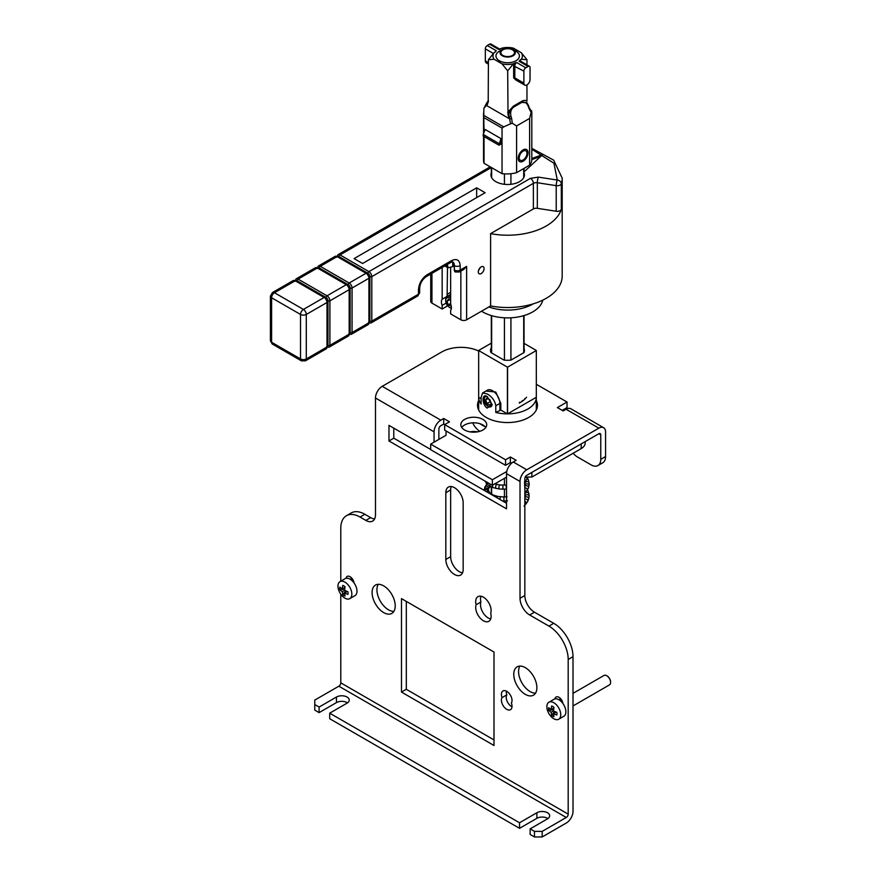 <?xml version="1.0" encoding="UTF-8"?>
<svg xmlns="http://www.w3.org/2000/svg" width="881" height="881" viewBox="0 0 881 881"><rect width="100%" height="100%" fill="white"/><g stroke="black" fill="none" stroke-linecap="round" stroke-linejoin="round"><path stroke-width="1.32" d="M481.5 311.202A35.427 20.45 -0 0 0 532.741 311.885A35.427 20.45 -0 0 0 542.806 300.135M533.049 303.912A35.427 20.45 180 0 1 532.741 304.099A35.427 20.45 180 0 1 488.845 306.962M502.864 55.426A6.817 3.931 180 0 1 500.871 52.695A6.817 3.931 180 0 1 505.033 49.017A6.817 3.931 180 0 1 512.5 49.865A6.817 3.931 180 0 1 514.493 52.695A6.817 3.931 180 0 1 510.253 56.285A6.817 3.931 180 0 1 502.864 55.426M502.291 55.756A7.632 4.405 0 0 0 513.083 55.756A7.632 4.405 0 0 0 513.083 49.523L515.969 51.197A11.717 6.762 0 0 1 515.969 60.767A11.717 6.762 0 0 1 499.395 60.767A11.717 6.762 0 0 1 499.395 51.197L502.291 49.523A7.632 4.405 0 0 0 502.291 55.756M523.105 149.891L523.105 149.891A6.949 4.009 -60 0 1 528.016 152.721A6.949 4.009 -60 0 1 523.105 161.234A6.949 4.009 -60 0 1 518.182 158.404A6.949 4.009 -60 0 1 523.105 149.891L523.105 149.891M525.472 150.64A5.583 3.227 120 0 0 524.933 150.166A5.583 3.227 120 0 0 522.587 150.211M515.969 51.197L513.083 49.523A7.632 4.405 0 0 0 502.291 49.523M516.53 80.369L513.656 77.902L513.656 65.877L514.559 63.135L516.74 62.54A2.72 1.575 120 0 0 514.812 65.877L514.812 77.902L523.876 83.122A4.361 2.522 120 0 0 524.779 85.127A4.361 2.522 120 0 0 528.137 83.959A4.361 2.522 120 0 0 530.043 79.565L530.043 67.551A2.72 1.575 120 0 0 529.47 66.306A2.72 1.575 120 0 0 528.115 66.438L519.052 61.207L521.244 59.269A14.713 8.502 0 0 0 521.244 52.684L513.392 48.147A14.713 8.502 0 0 0 501.972 48.147L498.624 49.413L489.572 44.182A2.72 1.575 -60 0 1 490.926 44.05L499.824 49.182A2.72 1.575 -60 0 0 498.624 49.413L499.99 49.281M488.415 64.126L486.235 62.87A4.361 2.522 -60 0 1 485.332 60.877L485.332 48.862A2.72 1.575 -60 0 1 487.259 45.515L489.572 44.182M494.935 52.21A2.72 1.575 -60 0 1 496.311 50.746L495.287 52.012L496.311 50.746L487.259 45.515M514.559 63.135L513.392 63.806A14.713 8.502 0 0 1 501.972 63.806L494.12 59.269A14.713 8.502 0 0 1 494.12 52.684L495.287 52.012M528.115 66.438L525.803 67.771A2.72 1.575 120 0 0 523.876 71.108L523.876 83.122M521.244 52.684L526.959 59.699L526.959 64.853M526.959 84.906L526.959 101.26C525.517 99.971 523.589 100.104 521.178 101.645A1.366 0.782 -120 0 0 521.343 102.372L526.871 102.692L527.697 104.024M521.244 59.269L526.959 59.699M520.076 59.952L520.979 61.648M501.972 63.806L507.687 70.821L513.392 63.806M494.12 59.269L488.415 59.699L488.206 102.592M487.446 104.575A8.171 4.724 -60 0 1 487.656 102.659L487.446 104.575L486.863 104.244L488.415 101.073M508.645 116.821L508.029 114.596L508.855 114.904A8.171 4.724 120 0 0 508.645 116.821L511.068 116.644C510.044 112.427 510.925 109.233 513.722 107.053L521.431 102.603C524.404 101.315 526.728 102.659 528.413 106.634L528.831 106.172L526.871 102.703M507.687 70.821L508.029 114.596M494.12 52.684L488.415 59.699M530.285 109.993L531.617 110.764L531.133 112.372L531.496 111.722M528.413 106.634L528.985 108.44L528.831 106.172M507.687 112.394L513.469 106.094L521.178 101.645M521.431 102.603A1.366 0.782 60 0 0 521.343 102.372L513.634 106.832C510.936 108.506 509.339 111.204 508.866 114.904L510.54 123.825L503.69 126.886L483.746 115.367L483.867 108.429L486.29 105.379L509.802 118.957L511.641 118.45L511.068 116.644M486.951 102.725A1.366 1.035 26.7 0 0 486.609 103.077L486.609 103.077A1.366 1.035 26.7 0 0 486.863 104.244L486.29 105.379A1.366 1.035 26.7 0 1 486.037 104.211L483.867 108.429M486.378 103.859A1.366 1.035 26.7 0 0 486.037 104.211L488.415 100.412M528.985 108.44L531.133 112.372L529.602 118.428L529.602 165.165A23.17 13.38 0 0 0 531.816 159.461L531.816 111.843M510.54 123.825L512.29 123.263L511.641 118.45M483.548 136.291L483.548 160.573A23.17 13.38 0 0 0 484.032 163.271L484.032 136.566M484.032 132.304L483.746 115.367M503.69 126.886L502.038 128.097L484.032 117.691M502.038 128.097L502.038 173.667A23.17 13.38 0 0 0 516.596 172.665L516.596 125.939L512.29 123.263M484.032 163.271L502.038 173.667M516.596 172.665L529.602 165.165M529.602 118.428L516.596 125.939M499.009 145.211L483.206 136.092L483.206 134.43L485.134 129.463L500.937 138.581L500.937 144.099L499.009 145.211L500.937 138.581M531.816 126.28L531.816 123.924M518.215 157.798A5.583 3.227 120 0 0 519.338 159.846A5.583 3.227 120 0 0 520.021 160.078M483.206 134.43L499.009 143.548M522.807 161.388L522.807 160.738M606.932 675.848A4.901 2.83 -120 0 1 607.119 675.947A4.901 2.83 -120 0 1 610.588 681.96L610.588 682.401A5.451 3.15 -120 0 0 606.734 675.727A5.451 3.15 -120 0 0 604.014 675.452L573.013 693.358M548.896 702.245L554.039 699.272A9.812 5.66 60 0 1 561.604 701.904A9.812 5.66 60 0 1 565.877 711.782A9.812 5.66 60 0 1 563.851 716.264L558.708 719.237A9.812 5.66 60 0 1 551.154 716.605A9.812 5.66 60 0 1 546.87 706.727A9.812 5.66 60 0 1 548.896 702.245A9.812 5.66 60 0 1 556.462 704.866A9.812 5.66 60 0 1 560.745 714.744A9.812 5.66 60 0 1 558.708 719.237M553.587 709.69L548.775 710.339A22.84 13.182 0 0 0 551.176 712.255L553.488 710.923A22.84 13.182 180 0 0 556.803 712.311A5.903 3.414 60 0 1 556.968 713.731A5.903 3.414 60 0 1 556.803 714.976A22.84 13.182 0 0 1 553.488 713.599L553.951 716.627A5.903 3.414 60 0 1 551.638 715.295L554.612 711.452M548.775 710.339A5.903 3.414 60 0 1 548.61 708.908A5.903 3.414 60 0 1 548.775 707.674A22.84 13.182 180 0 0 551.176 709.59L553.819 708.06M573.013 705.945L609.465 684.9A5.451 3.15 -120 0 0 610.588 682.401M551.176 712.255L551.638 715.295M553.488 710.923L553.951 707.355A5.903 3.414 60 0 0 551.638 706.022L551.176 709.59M553.488 713.599L556.131 712.068M451.391 308.075A5.727 3.304 60 0 1 449.717 307.524A5.727 3.304 60 0 1 445.676 300.509L445.676 299.617A6.817 3.931 60 0 1 447.085 296.501A6.817 3.931 60 0 1 450.488 296.842A6.817 3.931 60 0 1 450.643 296.93M451.369 308.383A6.817 3.931 60 0 1 450.488 307.965L449.717 307.524L450.488 307.965M445.676 300.509A5.727 3.304 60 0 1 449.717 298.174A5.727 3.304 60 0 1 450.643 298.824M451.27 306.214L448.33 304.826L446.942 301.247L448.33 299.265L450.643 300.597M450.643 303.493L448.33 304.826M446.942 301.247L449.354 299.848M470.146 431.888A11.178 6.453 180 0 1 477.59 431.855M446.017 430.941L446.017 435.28L430.688 444.123L492.358 479.738L506.762 471.5M492.358 479.738L492.358 485.299L430.688 449.695L430.688 444.123M531.871 472.392L531.871 477.062L581.207 448.583A13.622 7.863 0 0 0 585.193 443.011L585.193 441.601M506.619 471.5L506.619 472.304M525.241 477.062L531.871 477.062M506.531 477.117L492.358 485.299M510.925 317.799L510.925 360.087M523.71 352.752L523.71 315.673M504.439 317.799L504.439 360.131M504.439 478.328L504.439 485.156M504.439 489.241L504.439 496.95M504.439 501.036L504.439 502.06M491.653 494.263L491.653 487.05M491.653 352.973L491.653 315.673M340 581.636L345.132 578.663A9.812 5.66 60 0 1 352.697 581.295A9.812 5.66 60 0 1 356.981 591.162A9.812 5.66 60 0 1 354.944 595.655L349.812 598.628A9.812 5.66 60 0 1 342.246 595.997A9.812 5.66 60 0 1 337.963 586.118A9.812 5.66 60 0 1 340 581.636A9.812 5.66 60 0 1 347.555 584.257A9.812 5.66 60 0 1 351.838 594.135A9.812 5.66 60 0 1 349.812 598.628M344.68 589.081L339.868 589.73A22.84 13.182 0 0 0 342.269 591.647L344.581 590.314A22.84 13.182 180 0 0 347.907 591.691A5.903 3.414 60 0 1 348.061 593.122A5.903 3.414 60 0 1 347.907 594.367A22.84 13.182 0 0 1 344.581 592.99L345.044 596.019A5.903 3.414 60 0 1 342.731 594.686L345.704 590.843M339.868 589.73A5.903 3.414 60 0 1 339.714 588.299A5.903 3.414 60 0 1 339.868 587.065A22.84 13.182 180 0 0 342.269 588.982L344.911 587.451M342.269 591.647L342.731 594.686M344.581 590.314L345.044 586.746A5.903 3.414 60 0 0 342.731 585.413L342.269 588.982M344.581 592.99L347.224 591.459M519.911 666.091A16.354 9.438 -120 0 0 530.131 691.585A16.354 9.438 -120 0 0 535.538 693.16M525.318 694.36A16.354 9.438 60 0 1 514.636 679.956A16.354 9.438 60 0 1 517.136 666.851A16.354 9.438 60 0 1 525.318 667.655A16.354 9.438 60 0 1 536 682.07A16.354 9.438 60 0 1 533.49 695.175A16.354 9.438 60 0 1 525.318 694.36M378.268 584.312A16.354 9.438 -120 0 0 388.488 609.806A16.354 9.438 -120 0 0 393.895 611.37M383.664 612.581A16.354 9.438 60 0 1 372.982 598.177A16.354 9.438 60 0 1 375.493 585.072A16.354 9.438 60 0 1 383.664 585.876A16.354 9.438 60 0 1 394.347 600.291A16.354 9.438 60 0 1 391.847 613.396A16.354 9.438 60 0 1 383.664 612.581M463.164 569.467A12.268 7.081 60 0 1 460.62 575.084A12.268 7.081 60 0 1 454.497 574.478A12.268 7.081 60 0 1 445.819 559.457L445.819 492.699A12.268 7.081 60 0 1 448.363 487.083A12.268 7.081 60 0 1 457.812 490.365A12.268 7.081 60 0 1 463.164 502.71L463.164 569.467M451.259 486.543A12.268 7.081 -120 0 0 450.643 489.913L450.643 556.671A12.268 7.081 -120 0 0 459.309 571.692A12.268 7.081 -120 0 0 462.536 572.837M347.499 702.873A7.5 4.328 0 0 0 347.048 702.598A7.5 4.328 0 0 0 336.454 702.598L319.109 712.608L314.77 710.108L314.77 704.547L319.109 707.047L336.454 697.036A7.5 4.328 180 0 1 347.048 697.036A7.5 4.328 180 0 1 349.25 700.098A7.5 4.328 180 0 1 347.048 703.159L329.703 713.17L519.537 822.766L536.881 812.745A7.5 4.328 180 0 1 547.475 812.745A7.5 4.328 180 0 1 549.678 815.806A7.5 4.328 180 0 1 547.475 818.867L530.131 828.878L534.47 831.389L542.178 831.389L566.263 817.48A2.72 1.575 120 0 0 568.19 814.143L568.19 659.484A27.256 15.737 -120 0 0 548.929 626.105L529.657 614.971A13.622 7.863 60 0 1 520.021 598.287L520.021 481.455A9.537 5.506 -60 0 1 526.761 469.771L598.838 428.166A9.537 5.506 -60 0 1 603.606 427.692A9.537 5.506 -60 0 1 605.577 432.053L605.577 456.534L600.765 459.32L600.765 434.84A2.72 1.575 -60 0 0 600.203 433.595A2.72 1.575 -60 0 0 598.838 433.727L526.761 475.333A2.72 1.575 -60 0 0 524.834 478.68L524.834 595.501A13.622 7.863 -120 0 0 534.47 612.196L529.657 614.971M547.916 818.592A7.5 4.328 0 0 0 547.475 818.317A7.5 4.328 0 0 0 536.881 818.317L519.537 828.327L329.703 718.731L329.703 713.17M477.898 408.024A29.976 17.312 180 0 1 478.669 406.042M536.309 400.481A29.976 17.312 180 0 1 537.465 405.238A29.976 17.312 180 0 1 518.964 421.228A29.976 17.312 180 0 1 486.29 417.484A29.976 17.312 180 0 1 477.513 405.238A29.976 17.312 180 0 1 478.669 400.481M461.743 427.494A12.951 7.477 180 0 1 482.92 424.994A12.951 7.477 180 0 1 485.783 427.494M464.606 429.994A12.951 7.477 180 0 1 460.818 424.708A12.951 7.477 180 0 1 468.813 417.803A12.951 7.477 180 0 1 482.92 419.422A12.951 7.477 180 0 1 486.708 424.708A12.951 7.477 180 0 1 478.713 431.613A12.951 7.477 180 0 1 464.606 429.994M554.953 698.919A5.727 3.304 60 0 1 556.087 697.025A5.727 3.304 60 0 1 560.184 698.248A5.727 3.304 60 0 1 562.937 703.523M401.494 598.617L493.999 652.028L493.999 745.491L401.494 692.081L401.494 598.617M502.049 697.62A7.5 4.328 60 0 1 502.974 690.935A7.5 4.328 60 0 1 509.879 694.338A7.5 4.328 60 0 1 511.387 703.016A7.5 4.328 60 0 1 510.462 709.701A7.5 4.328 60 0 1 503.558 706.298A7.5 4.328 60 0 1 502.049 697.62L506.861 694.834A7.5 4.328 -120 0 0 507.115 701.243A7.5 4.328 -120 0 0 511.993 706.793M490.695 613.176A10.902 6.299 60 0 1 488.856 621.303A10.902 6.299 60 0 1 479.319 617.052A10.902 6.299 60 0 1 476.114 604.762A10.902 6.299 60 0 1 477.954 596.635A10.902 6.299 60 0 1 487.479 600.886A10.902 6.299 60 0 1 490.695 613.176M346.046 578.299A5.727 3.304 60 0 1 347.18 576.416A5.727 3.304 60 0 1 351.277 577.639A5.727 3.304 60 0 1 354.03 582.914M434.069 442.185L434.069 431.833A9.537 5.506 -60 0 1 440.808 420.149L443.705 418.486L449.486 421.823L444.663 424.598L505.562 459.761L510.385 456.975L516.167 460.323L513.271 461.985A9.537 5.506 120 0 0 506.531 473.67L506.531 508.833L388.973 440.963L388.973 425.38L430.688 449.464M478.669 351.067A27.256 15.737 0 0 0 441.777 351.948L382.222 386.33A9.537 5.506 120 0 0 375.482 398.014L375.482 514.834A13.622 7.863 60 0 1 372.652 521.078A13.622 7.863 60 0 1 365.846 520.407L360.065 517.059A27.256 15.737 -120 0 0 346.431 515.715A27.256 15.737 -120 0 0 340.793 528.193L340.793 581.174M340.793 594.212L340.793 682.852L568.19 814.143M559.809 697.917A5.727 3.304 -120 0 0 560.58 700.263L560.107 700.538M406.317 601.404L406.317 689.305L401.494 692.081M406.317 689.305L493.999 739.93M506.256 691.056A7.5 4.328 -120 0 0 506.861 694.834M480.916 596.217A10.902 6.299 -120 0 0 480.927 601.976L476.114 604.762M480.927 601.976A10.902 6.299 -120 0 0 482.755 612.207A10.902 6.299 -120 0 0 490.695 618.936M350.902 577.308A5.727 3.304 -120 0 0 351.684 579.654L351.2 579.929M568.19 659.484L573.013 656.697A27.256 15.737 -120 0 0 553.742 623.319L534.47 612.196M573.013 656.697L573.013 811.357A9.537 5.506 -60 0 1 566.263 823.041L542.178 836.95L542.178 831.389M566.263 817.48L338.866 686.189A2.72 1.575 120 0 0 340.793 682.852M338.866 686.189L314.77 700.098L314.77 704.547M365.846 520.407L370.659 517.621L364.877 514.284A27.256 15.737 -120 0 0 351.255 512.929L346.431 515.715M370.659 517.621A13.622 7.863 -120 0 0 374.623 518.92M443.705 418.486L443.705 424.047L440.808 425.71A2.72 1.575 -60 0 0 438.881 429.047L438.881 439.399M388.973 440.963L393.785 438.176L393.785 428.166M393.785 438.176L506.531 503.26M542.178 836.95L534.47 836.95L530.131 834.45L530.131 828.878M534.47 831.389L534.47 836.95M603.606 427.692L570.844 408.773A9.537 5.506 120 0 0 566.076 409.247L563.179 410.92L557.398 407.573L567.034 402.011L536.309 384.27M562.221 410.359L567.034 407.573L567.034 402.011M443.705 424.047L444.663 424.598L444.663 430.159L505.562 465.322L510.385 462.547L511.564 463.23M536.309 406.042A29.976 17.312 180 0 1 537.08 408.024M510.385 462.547L510.385 456.975M600.765 459.32A13.622 7.863 60 0 1 597.946 465.553A13.622 7.863 60 0 1 591.129 464.882L577.639 457.096A13.622 7.863 60 0 1 573.157 453.23M597.946 465.553L602.758 462.778A13.622 7.863 -120 0 0 605.577 456.534M319.109 712.608L319.109 707.047M519.537 828.327L519.537 822.766M505.562 459.761L505.562 465.322M491.102 406.615A5.727 3.304 60 0 1 488.415 406.24L488.415 406.24A5.727 3.304 60 0 1 484.363 399.236A5.727 3.304 60 0 1 485.387 396.714M487.017 397.981L489.803 399.589L491.191 403.179L489.803 405.15L487.017 403.553L485.629 399.963L487.017 397.981M488.041 398.575L485.629 399.963M487.017 403.553L490.552 401.516M491.653 167.676L491.653 177.643M504.439 184.305L504.439 173.876M510.925 184.305L510.925 173.722M523.71 177.643L523.71 168.557M519.25 157.787A5.451 3.15 -60 0 1 521.629 152.303A5.451 3.15 -60 0 1 525.825 150.838A5.451 3.15 -60 0 1 526.959 153.338A5.451 3.15 -60 0 1 524.569 158.822A5.451 3.15 -60 0 1 520.374 160.287A5.451 3.15 -60 0 1 519.25 157.787M536.309 350.55L536.309 397.276A28.82 16.64 180 0 1 507.577 413.872L507.577 367.135L536.309 350.55A28.82 16.64 0 0 0 536.309 350.495A28.82 16.64 0 0 0 536.309 350.451L524.03 343.359M507.401 367.135L507.401 413.872A28.82 16.64 180 0 1 495.794 412.44L495.794 405.767C494.891 400.635 491.994 396.67 487.105 393.862L482.601 392.97L481.147 397.309L481.147 403.983A28.82 16.64 180 0 1 478.669 397.276L478.669 350.55L507.401 367.135A28.82 16.64 0 0 0 507.577 367.135M487.105 396.538L492.116 404.632L487.105 408.101C481.775 404.379 481.775 392.805 487.105 396.538M487.622 396.857A5.727 3.304 -120 0 0 485.211 396.802A5.727 3.304 -120 0 0 484.33 401.395A5.727 3.304 -120 0 0 488.074 406.438A5.727 3.304 -120 0 0 490.937 406.725A5.727 3.304 -120 0 0 492.116 404.357M472.822 422.825A35.427 20.45 -0 0 0 479.771 431.338M485.09 426.657A35.427 20.45 180 0 1 480.046 423.739M478.669 410.006L478.669 350.495A28.82 16.64 0 0 0 478.669 350.495A28.82 16.64 0 0 0 478.669 350.55M478.669 350.451L491.334 343.138M481.147 398.708L478.669 397.276M507.401 413.872L500.837 410.083L495.794 412.44M536.309 397.276L507.577 413.872M524.03 348.435L524.063 348.447A16.948 9.79 180 0 1 524.437 350.528A16.948 9.79 180 0 1 524.063 352.543L511.035 360.065A16.948 9.79 180 0 1 503.954 360.065L490.915 352.543A16.948 9.79 180 0 1 490.541 350.528A16.948 9.79 180 0 1 490.915 348.458L491.334 348.215M490.926 352.554L490.915 348.458M524.041 352.554L524.03 315.574M478.438 270.753L480.211 267.637M481.18 266.877A4.086 2.357 -60 0 1 483.229 266.679A4.086 2.357 -60 0 1 483.856 269.96A4.086 2.357 -60 0 1 481.18 273.562A4.086 2.357 -60 0 1 479.143 273.76A4.086 2.357 -60 0 1 478.515 270.489A4.086 2.357 -60 0 1 481.18 266.877M524.03 172.687A16.761 9.68 180 0 1 524.448 174.812A16.761 9.68 180 0 1 514.097 183.755A16.761 9.68 180 0 1 495.827 181.651A16.761 9.68 180 0 1 490.926 174.812A16.761 9.68 180 0 1 491.334 172.687M531.816 149.252L553.929 163.216L557.288 180.043A4.086 3.282 17.6 0 1 561.307 183.799L561.307 209.392A54.512 31.474 180 0 1 490.607 233.63L490.607 305.949L466.633 319.792A4.086 2.357 180 0 1 460.851 319.792L450.643 313.889L450.643 310.299A7.081 4.097 -120 0 0 450.643 304.132L450.643 267.273M561.307 209.392A4.086 2.357 180 0 1 556.219 211.253L537.322 208.323A4.086 2.357 0 0 0 533.368 208.94L490.607 233.63M491.334 167.566L340.022 254.917L368.93 271.612L530.483 178.336L538.379 177.114L557.288 180.043A4.086 0.859 98.8 0 0 556.219 185.66L556.219 211.253M485.134 192.719L362.565 263.485L354.085 258.596L476.654 187.829L485.134 192.719M531.816 158.503L542.806 154.527L524.03 171.872M337.687 256.459L337.687 256.459A2.72 1.575 60 0 1 339.053 256.591L367.961 273.275A2.72 1.575 60 0 1 369.888 276.612L369.888 321.125A1.366 0.782 0 0 0 371.815 321.125A4.086 2.357 60 0 1 370.967 322.997L417.605 296.071A4.086 2.357 -120 0 0 418.453 294.199L418.453 289.75C419.004 283.385 421.889 278.374 427.131 274.729L451.501 260.655C456.743 258.254 459.629 259.928 460.179 265.655L460.179 270.104L466.633 266.381L463.747 269.432L459.331 271.976L455.246 271.976L454.398 270.104A4.086 2.357 0 0 0 460.179 270.104A4.086 2.357 60 0 1 459.331 271.976M476.654 187.829L476.654 197.619M442.163 267.428L442.163 299.232L447.108 296.379L447.482 267.505M531.816 159.615L540.835 156.355M454.585 266.106L448.055 267.835L447.383 264.41M446.182 303.075L442.163 305.399L442.163 309L431.943 303.097A4.086 2.357 180 0 1 430.743 301.434L430.743 274.013M442.163 299.232A7.081 4.097 -120 0 0 442.163 305.399M460.179 265.655A4.086 2.357 180 0 1 454.398 265.655L454.255 270.026M454.056 265.467L452.162 261.602M369.326 321.444L369.888 321.125A2.72 1.575 60 0 1 369.326 322.369L369.326 322.369M317.942 267.857L317.942 267.857A2.72 1.575 60 0 1 319.296 267.989L348.204 284.684A2.72 1.575 60 0 1 350.131 288.021L350.131 332.522A2.72 1.575 60 0 1 349.57 333.778L349.57 333.778M295.774 280.654L295.774 280.654A2.72 1.575 60 0 1 297.139 280.786L326.047 297.481A2.72 1.575 60 0 1 327.974 300.817L327.974 345.319A2.72 1.575 60 0 1 327.413 346.574L327.413 346.574M490.607 305.949A54.512 31.474 0 0 0 562.188 276.061L562.188 178.149A54.512 31.474 180 0 1 561.307 183.799A4.086 2.357 180 0 1 556.219 185.66L537.322 182.73L537.322 208.323M446.997 304.727L446.975 306.214L442.163 309M450.643 292.305L447.13 294.331M450.598 267.295L450.643 268.375M516.74 62.54L525.803 67.771M529.47 66.306L520.418 61.075A2.72 1.575 120 0 0 519.052 61.207M513.656 65.877L523.876 71.108M485.332 48.862L493.349 53.488M485.332 60.877L488.415 62.65M524.779 85.127L515.715 79.896A4.361 2.522 120 0 1 514.812 77.902L513.656 77.902M513.722 107.053A1.366 0.782 60 0 0 513.634 106.832A1.366 0.782 60 0 1 513.469 106.094M525.825 477.062A2.048 1.366 35.2 0 1 526.992 478.746A2.048 1.366 35.2 0 1 526.992 478.779A2.048 1.366 35.2 0 1 526.816 479.429L524.834 481.742M524.834 480.024A2.048 1.222 45.4 0 1 525.131 480.894A2.048 1.222 45.4 0 1 525.131 480.916A2.048 1.222 45.4 0 1 524.9 481.687M494.538 483.779L499.901 484.968L506.068 485.068L506.377 489.142L499.428 489.032L493.184 487.645L488.206 485.09L484.781 480.916M502.93 485.167L502.853 489.252M499.901 484.968A2.048 0.705 96.5 0 0 499.153 485.993A2.048 0.705 96.5 0 0 498.954 488.096A2.048 0.705 96.5 0 0 498.965 488.118A2.048 0.705 96.5 0 0 499.428 489.032M497.071 484.495A2.048 0.947 102.5 0 0 496.003 485.398A2.048 0.947 102.5 0 0 495.618 487.501A2.048 0.947 102.5 0 0 495.618 487.545A2.048 0.947 102.5 0 0 496.179 488.492M492.886 484.99A2.048 1.178 109.2 0 0 492.578 486.62A2.048 1.178 109.2 0 0 492.578 486.642A2.048 1.178 109.2 0 0 493.184 487.645M490.221 484.054A2.048 1.366 117.1 0 0 489.913 485.442A2.048 1.366 117.1 0 0 489.913 485.486A2.048 1.366 117.1 0 0 490.508 486.499A2.048 1.553 -128.5 0 1 490.398 486.587L490.508 486.51M488.019 482.788A2.048 1.531 126.6 0 0 488.206 485.09M486.136 481.698A2.048 1.663 138.6 0 0 486.345 483.394M527.091 479.033A2.048 1.476 -21.6 0 1 528.369 479.837L527.047 477.326M525.065 483.217A2.048 1.52 -8.2 0 1 529.096 482.678M525.076 484.979A2.048 1.52 5.8 0 1 529.107 485.42M524.834 486.29A2.048 1.487 19.4 0 1 527.036 485.838A2.048 1.487 19.4 0 1 528.6 487.523A2.048 1.487 19.4 0 1 528.6 487.534A2.048 1.487 19.4 0 1 528.534 487.931L524.834 493.536M524.834 487.799A2.048 1.399 31.7 0 1 527.455 489.836A2.048 1.399 31.7 0 1 527.466 489.88A2.048 1.399 31.7 0 1 527.312 490.475M524.834 490.442A2.048 1.277 42.4 0 1 525.759 492.05A2.048 1.277 42.4 0 1 525.77 492.061A2.048 1.277 42.4 0 1 525.539 492.809M488.327 489.825A2.048 1.784 -174.9 0 0 488.327 489.759L489.737 492.831L492.997 494.957L497.919 496.466L503.888 496.961L503.943 501.047L502.677 501.036M500.815 496.851A2.048 0.628 94.8 0 0 500.001 499.494M497.919 496.466A2.048 0.881 100.6 0 0 496.851 497.677M495.276 495.816A2.048 1.112 107.1 0 0 494.307 496.212M492.997 494.957A2.048 1.31 114.5 0 0 492.171 494.979M491.124 493.933A2.048 1.487 123.5 0 0 490.122 493.789M489.737 492.831A2.048 1.63 134.6 0 0 488.008 492.578M488.845 491.73A2.048 1.718 148.7 0 0 486.026 491.433M488.404 490.706A2.048 1.773 165.9 0 0 484.572 490.585M487.6 484.616A2.048 1.674 -140.9 0 0 486.081 485.134L484.836 487.149A2.048 1.751 -156.6 0 1 488.592 488.779L488.327 489.759A2.048 1.784 -174.9 0 0 484.253 489.517A2.048 1.784 -174.9 0 0 484.253 489.539M488.592 488.779L489.252 487.711A2.048 1.674 -140.9 0 0 489.329 485.838M527.433 490.276A2.048 1.443 -25.5 0 1 528.027 490.827L527.598 490.001M524.999 494.527A2.048 1.509 -12.4 0 1 524.911 494.087A2.048 1.509 -12.4 0 1 524.922 494.065A2.048 1.509 -12.4 0 1 528.963 493.723M524.834 493.911L525.109 496.091A2.048 1.531 1.5 0 1 529.195 496.256M525.109 496.091L524.834 497.886A2.048 1.498 15.3 0 1 524.845 497.831A2.048 1.498 15.3 0 1 526.992 496.873A2.048 1.498 15.3 0 1 528.831 498.58A2.048 1.498 15.3 0 1 528.831 498.591A2.048 1.498 15.3 0 1 528.798 498.91A2.048 1.498 15.3 0 1 528.611 499.285M524.834 499.042A2.048 1.432 28.1 0 1 526.783 499.384A2.048 1.432 28.1 0 1 527.873 500.926A2.048 1.432 28.1 0 1 527.873 500.959A2.048 1.432 28.1 0 1 527.752 501.509L524.03 506.068M524.834 501.223A2.048 1.31 39.3 0 1 526.342 503.183A2.048 1.31 39.3 0 1 526.342 503.194A2.048 1.31 39.3 0 1 526.144 503.91M519.504 402.254A2.048 0.815 -117.1 0 0 519.504 402.232A2.048 0.815 -117.1 0 1 519.272 403.091L522.092 401.428A2.048 1.024 -124.5 0 0 522.356 400.602A2.048 1.024 -124.5 0 0 522.356 400.569M526.541 397.254L524.536 399.467A2.048 1.2 -133 0 0 524.779 398.686A2.048 1.2 -133 0 0 524.779 398.664M581.207 443.903L581.207 448.583M520.021 481.455L506.531 473.67M434.069 431.833L375.482 398.014M445.819 559.457L450.643 556.671M450.643 489.913L445.819 492.699M520.021 598.287L524.834 595.501M548.929 626.105L553.742 623.319M360.065 517.059L364.877 514.284M440.808 420.149L382.222 386.33M526.761 469.771L513.271 461.985M598.838 428.166L566.076 409.247M598.838 433.727L600.765 434.84M336.454 697.036L336.454 702.598M536.881 812.745L536.881 818.317M500.837 410.083L500.837 403.41L495.761 392.023L485.949 391.032M495.794 405.767L499.879 403.41A10.352 5.98 -120 0 0 495.353 392.981A10.352 5.98 -120 0 0 487.38 390.206L482.601 392.97M500.837 403.41L499.879 403.41L499.879 410.083M490.199 166.828L337.974 254.719A4.086 2.357 60 0 1 340.022 254.917A1.366 0.782 120 0 0 339.053 256.591L338.491 256.911M451.501 260.655A4.086 2.357 60 0 1 450.654 262.527L452.702 261.91A8.171 4.724 -60 0 1 454.398 265.655L454.398 270.104A4.086 2.357 120 0 0 455.246 271.976M427.131 274.729A4.086 2.357 60 0 1 426.283 276.601L450.654 262.527M418.453 289.75A4.086 2.357 0 0 0 419.653 288.076C420.138 283.253 422.34 279.431 426.283 276.601M369.26 276.986L369.888 276.612A1.366 0.782 0 0 0 371.815 276.612L371.815 321.125L418.453 294.199A4.086 2.357 0 0 0 419.653 292.525L417.605 296.071M533.368 208.94L533.368 183.347L371.815 276.612A4.086 2.357 60 0 0 368.93 271.612A1.366 0.782 -60 0 0 367.961 273.275L367.333 273.639M538.379 177.114A4.086 0.859 98.8 0 0 537.322 182.73A4.086 2.357 180 0 0 533.368 183.347A4.086 2.357 -120 0 0 530.483 178.336M452.658 266.106L452.834 262.131M445.962 265.236L447.317 266.018M369.326 277.724L366.716 273.209A1.366 0.782 120 0 0 366.033 273.275A4.086 2.357 -120 0 1 368.93 278.286A1.366 0.782 -0 0 0 369.326 277.724L369.326 322.237A1.366 0.782 180 0 1 368.93 322.787L368.93 278.286L352.059 288.021L352.059 332.522L368.93 322.787A4.086 2.357 -120 0 1 368.082 324.66L351.222 334.395A4.086 2.357 60 0 0 352.059 332.522A1.366 0.782 0 0 1 350.131 332.522L349.57 332.853M335.088 256.382A4.086 2.357 -120 0 1 337.126 256.591A1.366 0.782 -60 0 1 337.808 256.525L335.088 256.382L318.217 266.128A4.086 2.357 60 0 1 320.266 266.326L349.173 283.01L366.033 273.275L337.126 256.591L320.266 266.326A1.366 0.782 120 0 0 319.296 267.989L318.735 268.32M349.504 288.384L350.131 288.021A1.366 0.782 0 0 0 352.059 288.021A4.086 2.357 60 0 0 349.173 283.01A1.366 0.782 -60 0 0 348.204 284.684L347.577 285.048M349.57 289.133L346.96 284.618A1.366 0.782 120 0 0 346.277 284.684A4.086 2.357 -120 0 1 349.173 289.695A1.366 0.782 -0 0 0 349.57 289.133L349.57 333.646A1.366 0.782 180 0 1 349.173 334.196L349.173 289.695L329.901 300.817L329.901 345.319L349.173 334.196A4.086 2.357 -120 0 1 348.325 336.068L329.054 347.191A4.086 2.357 60 0 0 329.901 345.319A1.366 0.782 180 0 1 327.974 345.319L327.413 345.649M315.332 267.791A4.086 2.357 -120 0 1 317.369 267.989A1.366 0.782 -60 0 1 318.052 267.923L315.332 267.791L296.06 278.914A4.086 2.357 60 0 1 298.108 279.123L327.005 295.807L346.277 284.684L317.369 267.989L298.108 279.123A1.366 0.782 120 0 0 297.139 280.786L296.578 281.116M327.347 301.181L327.974 300.817A1.366 0.782 0 0 0 329.901 300.817A4.086 2.357 60 0 0 327.005 295.807A1.366 0.782 -60 0 0 326.047 297.481L325.419 297.844M327.413 301.93L324.803 297.415A1.366 0.782 120 0 0 324.12 297.481A4.086 2.357 -120 0 1 327.005 302.491A1.366 0.782 -0 0 0 327.413 301.93L327.413 346.431A1.366 0.782 180 0 1 327.005 346.993L327.005 302.491L306.291 314.451L306.291 358.952L327.005 346.993A4.086 2.357 -120 0 1 326.168 348.865L305.443 360.825A4.086 2.357 60 0 0 306.291 358.952A4.086 2.357 0 0 1 300.509 358.952A4.086 2.357 120 0 0 301.357 360.825L305.443 360.825M293.164 280.587A4.086 2.357 -120 0 1 295.212 280.786A1.366 0.782 -60 0 1 295.895 280.72L293.164 280.587L272.449 292.547A4.086 2.357 60 0 1 274.498 292.745L303.405 309.44L324.12 297.481L295.212 280.786L274.498 292.745A4.086 2.357 120 0 0 271.601 297.756A4.086 2.357 180 0 1 270.412 296.093L270.412 340.595A4.086 2.357 0 0 0 271.601 342.269L271.601 297.756L300.509 314.451L300.509 358.952L271.601 342.269A4.086 2.357 -60 0 0 272.449 344.13L270.412 340.595M306.291 314.451A4.086 2.357 180 0 1 300.509 314.451A4.086 2.357 -60 0 1 303.405 309.44A4.086 2.357 60 0 1 306.291 314.451M460.851 271.106L460.851 319.792M466.633 266.381L466.633 319.792M431.943 303.097L431.943 273.33M529.404 107.967L531.441 111.612M526.86 102.692L527.323 103.551M483.548 133.538L483.548 112.955M560.294 700.692L561.582 699.955M528.534 487.931L529.206 484.176L528.369 479.837M524.569 481.334L524.68 486.576M503.888 496.961L507.038 496.774M484.836 487.149L484.242 490.398M487.854 483.394L486.081 485.134M527.752 501.509L529.206 496.058L528.027 490.827M528.226 476.951L526.816 479.429M507.478 500.837L503.943 501.047M489.252 487.711L490.398 486.587M524.536 399.467L522.092 401.428M450.643 294.452L447.085 296.501M491.334 494.065L491.334 486.896M491.334 352.785L491.334 315.574M351.398 580.083L352.675 579.346M491.334 176.938L491.334 167.478M524.03 176.938L524.03 168.37M525.825 150.838L524.25 149.935M520.374 160.287L518.799 159.373M536.309 410.006L536.309 350.495M562.188 178.149L553.675 160.144L531.816 148.316M419.653 288.076L419.653 292.525M337.974 254.719L336.729 257.142M368.247 322.864L370.967 322.997M448.055 267.835L444.762 265.93M366.716 273.209L337.808 256.525M316.973 268.551L318.217 266.128M369.326 322.237L368.082 324.66M348.491 334.262L351.222 334.395M346.96 284.618L318.052 267.923M294.816 281.347L296.06 278.914M349.57 333.646L348.325 336.068M326.333 347.059L329.054 347.191M324.803 297.415L295.895 280.72M272.449 292.547L270.412 296.093M327.413 346.431L326.168 348.865M301.357 360.825L272.449 344.13"/></g></svg>

